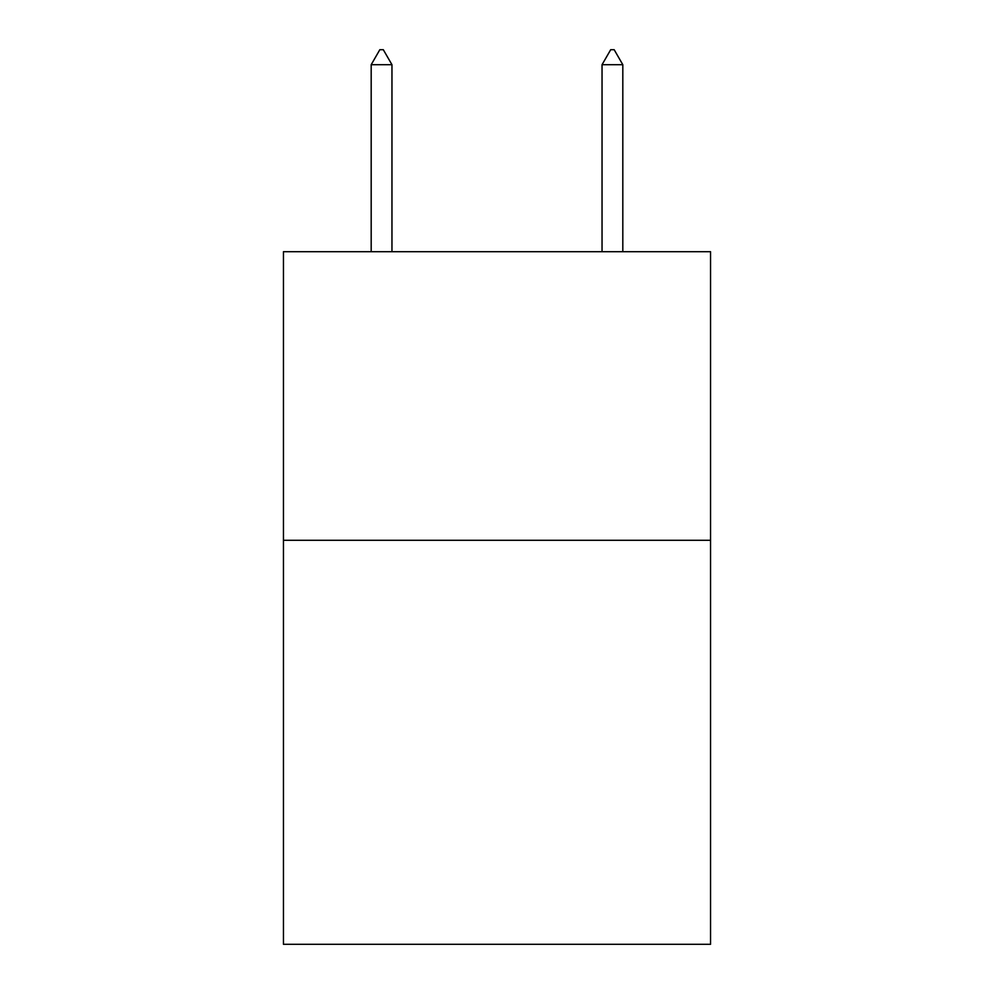<?xml version="1.0" encoding="UTF-8"?>
<svg xmlns="http://www.w3.org/2000/svg" width="994" height="994" viewBox="0 0 994 994"><rect width="100%" height="100%" fill="white"/><g stroke="black" fill="none" stroke-linecap="round" stroke-linejoin="round"><path stroke-width="1.49" d="M710.548 540.289L710.548 944.3L283.452 944.3L283.452 251.706L710.548 251.706L710.548 540.289L283.452 540.289M391.959 64.709L383.299 49.7L379.832 49.7L371.184 64.709L391.959 64.709L391.959 251.706M371.184 64.709L371.184 251.706M610.701 49.7L614.168 49.7L622.816 64.709L602.041 64.709L610.701 49.7M622.816 251.706L622.816 64.709M602.041 251.706L602.041 64.709"/></g></svg>
